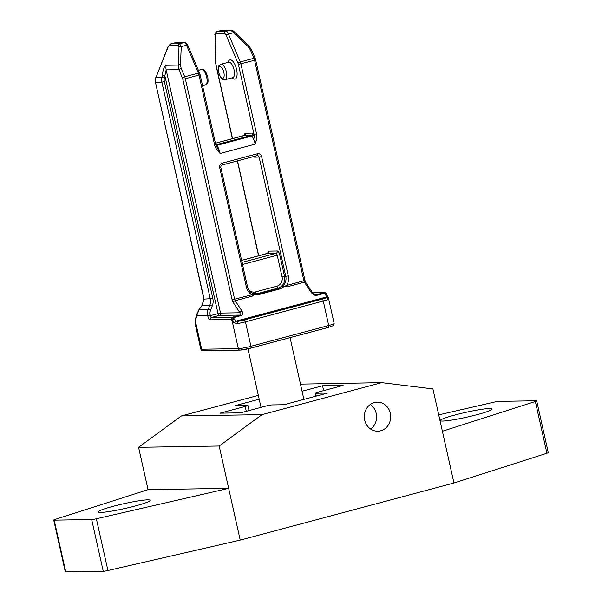 <?xml version="1.0" encoding="UTF-8"?>
<svg xmlns="http://www.w3.org/2000/svg" width="602" height="602" viewBox="0 0 602 602"><rect width="100%" height="100%" fill="white"/><g stroke="black" fill="none" stroke-linecap="round" stroke-linejoin="round"><path stroke-width="0.9" d="M536.698 400.857L548.271 452.606A4.839 0.444 167.4 0 1 546.917 453.238L453.953 483.007L442.387 431.258L535.351 401.481A4.839 0.444 -12.6 0 0 536.698 400.857A4.839 0.444 -12.6 0 0 536.247 400.766L498.749 401.376A4.839 0.444 -12.6 0 0 494.069 402.151L438.723 414.876M54.18 520.151L65.753 571.9A4.839 0.444 167.4 0 1 65.302 571.817L53.729 520.06A4.839 0.444 -12.6 0 0 54.18 520.151L91.677 519.541A4.839 0.444 -12.6 0 0 96.358 518.766L228.655 488.357L219.188 446.014L262.005 414.635L381.691 382.654L432.921 388.915L442.387 431.258M65.753 571.9L103.251 571.29A4.839 0.444 167.4 0 0 107.931 570.515L240.221 540.107L453.953 483.007M442.696 421.061A26.631 2.453 -12.6 0 0 472.141 415.907A26.631 2.453 -12.6 0 0 492.195 408.969A26.631 2.453 -12.6 0 0 489.712 408.495A26.631 2.453 -12.6 0 0 460.267 413.642A26.631 2.453 -12.6 0 0 440.22 420.587A26.631 2.453 -12.6 0 0 442.696 421.061M240.221 540.107L228.655 488.357L148.047 489.659L55.083 519.436A4.839 0.444 -12.6 0 0 53.729 520.06M100.715 512.422A26.631 2.453 -12.6 0 0 130.167 507.275A26.631 2.453 -12.6 0 0 150.214 500.33A26.631 2.453 -12.6 0 0 147.738 499.856A26.631 2.453 -12.6 0 0 118.285 505.003A26.631 2.453 -12.6 0 0 98.239 511.948A26.631 2.453 -12.6 0 0 100.715 512.422M390.344 413.25A14.523 13.206 89.1 0 0 377.288 402.151A14.523 13.206 89.1 0 0 364.699 420.098A14.523 13.206 89.1 0 0 377.755 431.198A14.523 13.206 89.1 0 0 390.344 413.25M300.481 384.121L381.691 382.654M258.348 395.379L181.398 415.937L138.58 447.316L219.188 446.014M148.047 489.659L138.58 447.316M181.398 415.937L262.005 414.635M302.069 391.232L322.567 385.762L343.117 385.423L317.901 392.165A4.839 0.444 -12.6 0 0 315.185 393.189A4.839 0.444 -12.6 0 0 315.636 393.272L327.526 393.083L283.926 404.732L272.036 404.92A4.839 0.444 -12.6 0 0 265.745 406.094L240.529 412.837L219.971 413.168L245.195 406.433A4.839 0.444 -12.6 0 0 247.904 405.409A4.839 0.444 -12.6 0 0 247.452 405.319L235.563 405.515L259.199 399.201M322.567 385.762L323.65 390.623M370.666 429.068A14.523 13.206 89.1 0 0 376.235 413.476A14.523 13.206 89.1 0 0 370.268 404.514M199.277 309.007A1.934 0.843 37.7 0 0 199.209 309.383L201.911 305.884A1.934 0.843 -142.3 0 1 201.986 305.5L203.882 299.021L202.28 305.402L203.009 304.928M195.123 323.598L200.767 349.055A9.685 0.895 -12.6 0 0 201.662 349.228L195.439 321.378L195.123 323.598L195.68 324.23M195.071 323.357L195.259 320.512A1.934 1.385 12.1 0 0 195.439 321.378L196.658 315.689L207.682 315.516A9.685 8.804 -90.9 0 1 208.194 309.232L199.209 309.383L196.658 315.689A1.934 1.385 -167.9 0 1 196.47 314.831L199.285 308.992L201.986 305.5M212.228 306.064L209.812 305.282L208.194 309.232L210.61 310.022L212.228 306.064A11.619 10.565 89.1 0 0 212.845 298.532L164.369 81.654A7.743 7.043 -90.9 0 1 164.361 77.967L166.167 69.877L178.892 69.674L182.444 78.042A2.905 1.181 75 0 1 182.82 79.231L232.131 299.834A3.875 1.573 -105 0 0 233.2 302.482L239.95 312.762L240.273 315.079L219.241 315.418A1.934 0.783 75 0 1 218.014 313.552L164.858 75.739L162.344 75.288C162.073 74.994 163.736 65.294 166.167 65.279A9.685 8.804 89.1 0 0 166.167 69.877L220.535 313.078A1.934 1.761 -90.9 0 1 219.241 315.418L211.55 317.472A1.934 1.761 89.1 0 0 210.256 319.812A3.875 1.573 -105 0 1 207.803 316.073L207.682 315.516L210.196 315.042L210.324 315.606L220.535 313.078L239.95 312.762A1.934 1.121 -33.3 0 1 241.929 310.971C243.2 313.431 242.877 314.981 240.966 315.621L233.267 317.675A1.934 1.121 146.7 0 0 231.288 319.474L210.256 319.812M254.616 294.619L252.501 296.064A1.934 0.783 75 0 1 251.975 294.732L259.229 294.461L280.607 288.749L284.663 286.296L283.354 285.611L279.697 288.042L258.326 293.753L253.359 293.625L254.608 293.919L254.616 294.619M328.316 297.636L328.549 298.449L326.751 296.906L324.749 293.234A1.934 1.121 146.7 0 1 326.096 293.513L328.323 297.636L328.286 299.352A9.685 0.895 167.4 0 1 323.251 301.03L245.45 321.822A1.934 0.783 75 0 0 244.224 319.948A7.743 0.715 167.4 0 1 238.046 321.333A1.934 0.79 79.8 0 0 237.73 323.545L234.313 322.928L235.961 321.159L233.267 317.675A1.934 0.783 75 0 0 232.575 317.134A1.934 1.761 -90.9 0 0 231.288 319.474L232.101 320.715L238.339 348.633A9.685 0.895 -12.6 0 0 250.921 346.285A1.934 0.783 75 0 1 250.613 348.167A1.934 0.783 75 0 1 250.537 348.174A7.743 0.715 -12.6 0 1 240.469 350.055M312.619 292.881L324.057 292.692A1.934 0.783 -105 0 1 324.749 293.234L317.051 295.289C315.395 295.875 313.439 294.935 311.181 292.467A1.934 1.121 -33.3 0 1 312.521 292.73M284.663 286.296L286.575 285.491A1.934 0.783 -105 0 0 287.109 286.815L282.443 286.484M253.359 293.625L253.803 294.544M232.553 138.671L216.028 64.745A2.905 1.181 75 0 1 215.87 63.549L215.207 35.488A2.905 1.181 75 0 1 215.937 33.84L224.712 33.697A2.905 1.181 75 0 1 226.171 35.315L238.016 63.195A2.905 1.181 75 0 1 238.392 64.384L254.036 134.366L256.55 133.9C257.039 136.639 256.595 140.055 255.218 144.126A11.859 4.816 -105 0 0 253.698 139.333A11.859 4.816 -105 0 0 251.945 135.999A1.934 1.121 146.7 0 0 253.931 134.201A3.875 1.573 -105 0 0 252.539 133.117L245.488 133.23A3.875 1.573 -105 0 0 244.517 135.397M215.787 144.871A1.934 1.761 89.1 0 0 216.201 144.819A1.934 0.783 75 0 1 216.893 145.36A11.859 4.816 75 0 1 218.654 148.724A11.859 4.816 75 0 1 220.159 153.487C216.961 150.214 215.125 147.415 214.658 145.09L215.742 144.676L200.105 74.693L185.341 78.757L234.652 299.36A1.934 0.783 -105 0 0 235.179 300.691A1.934 1.121 146.7 0 0 233.2 302.482M182.444 78.042A1.934 0.579 -23 0 1 184.709 76.778L181.149 68.41A1.934 0.579 157 0 0 178.892 69.674L178.192 65.084A1.934 0.865 2.5 0 1 180.457 64.738L181.255 46.655A1.934 0.865 -177.5 0 0 178.99 47.001L178.192 65.084L166.167 65.279M164.369 81.654L161.855 82.12A9.685 8.804 -90.9 0 1 161.848 77.515L155.918 77.613L168.026 47.174A1.934 0.482 -158.3 0 1 167.935 46.926L170.817 43.901A1.934 1.761 89.1 0 0 169.523 45.323L178.305 45.18L178.99 47.001M182.82 79.231L185.341 78.757A4.839 1.964 75 0 0 184.709 76.778L198.382 73.12A1.934 0.579 -23 0 1 199.616 73.173L187.779 45.293C186.703 43.231 185.612 42.298 184.498 42.501A1.934 1.761 -90.9 0 0 184.114 42.554L179.592 43.758L181.255 46.655L186.545 45.24A4.839 1.964 -105 0 0 184.114 42.554L175.332 42.697A4.839 1.964 -105 0 0 175.137 42.727A4.839 1.964 -105 0 0 174.949 42.802M155.828 77.365A1.934 0.482 -158.3 0 0 155.918 77.613L167.935 46.926M201.911 305.884L202.28 305.402L209.812 305.282A9.685 8.804 89.1 0 0 210.331 299.006L161.855 82.12L155.609 82.226A9.685 8.804 89.1 0 1 155.376 80.615L155.504 79.028M253.931 134.201A13.801 5.599 -105 0 1 254.036 134.366L254.977 138.829L255.218 144.126L220.159 153.487L215.742 144.676M224.712 33.697A1.934 1.761 -90.9 0 1 226.006 31.364A4.839 1.964 75 0 1 228.436 34.051L233.726 32.636L230.521 30.153A1.934 1.761 -90.9 0 1 230.912 30.1L222.138 30.243A1.934 1.761 89.1 0 0 221.747 30.296L221.385 30.393M315.463 294.762L315.93 294.807C313.981 294.348 312.852 293.663 312.528 292.745L305.778 282.466A1.934 1.121 146.7 0 0 304.431 282.188L287.109 286.815M234.313 322.928L232.101 320.715A1.934 1.121 -33.3 0 1 234.08 318.917M238.046 321.333L235.961 321.159L326.751 296.906L326.051 297.817L238.046 321.333M328.286 299.352A1.934 1.836 -118.7 0 0 326.051 297.817A7.743 0.715 167.4 0 1 322.025 299.164L244.224 319.948M535.351 401.481L546.917 453.238M316.268 396.086L315.636 393.272M246.278 411.294L245.195 406.433M91.677 519.541L103.251 571.29M96.358 518.766L107.931 570.515M210.196 315.042A7.743 7.043 -90.9 0 1 210.61 310.022M207.803 316.073L210.324 315.606A1.934 0.783 -105 0 0 211.55 317.472L232.575 317.134L240.273 315.079A1.934 0.783 -105 0 1 240.966 315.621M232.131 299.834L251.975 294.732A11.619 10.565 89.1 0 1 246.399 287.079L247.482 286.665C248.453 290.269 250.447 292.595 253.465 293.641M252.501 296.064L235.179 300.691L241.929 310.971M311.181 292.467L304.431 282.188A1.934 0.783 75 0 1 303.897 280.863L254.586 60.26L238.392 64.384M259.229 294.461A2.528 1.023 -105 0 0 258.326 293.753L256.745 293.776A9.685 8.804 -90.9 0 1 255.496 294.009M237.512 160.877L258.732 255.812M279.727 254.736L277.213 255.203L282.052 276.845L284.565 276.378L279.727 254.736A3.875 1.573 -105 0 0 277.274 250.996L268.808 251.132A3.875 1.573 -105 0 0 267.837 253.299M280.607 288.749A2.528 1.023 -105 0 0 279.697 288.042L278.116 288.072A9.685 8.804 -90.9 0 0 284.565 276.378L285.777 276.356L259.116 157.092L254.985 157.16A13.801 5.599 -105 0 1 253.284 156.663M232.199 77.793A9.925 4.026 -105 0 0 236.759 70.261A9.925 4.026 -105 0 0 236.578 69.396A9.925 4.026 -105 0 0 232.154 60.614A9.925 4.026 -105 0 0 228.075 62.36M238.016 63.195A1.934 0.579 -23 0 1 240.273 61.931A4.839 1.964 75 0 1 240.913 63.917L256.55 133.9M214.658 145.09L199.014 75.107A4.839 1.964 -105 0 0 198.382 73.12L186.545 45.24A1.934 0.579 157 0 1 187.779 45.293M246.399 287.079L219.738 167.815A3.875 3.522 89.1 0 1 222.319 163.134L257.37 153.773A3.875 3.522 89.1 0 1 261.629 156.618L288.29 275.889A11.619 10.565 89.1 0 1 286.575 285.491L304.981 280.449L255.669 59.846L254.586 60.26A4.839 1.964 -105 0 0 253.954 58.274A1.934 0.579 -23 0 1 255.188 58.326L251.636 49.958A1.934 0.579 157 0 0 250.402 49.906L253.954 58.274L240.273 61.931L228.436 34.051A1.934 0.579 157 0 0 226.171 35.315M181.149 68.41L180.457 64.738M164.361 77.967L161.848 77.515L162.344 75.288M168.026 47.174L169.523 45.323M203.882 299.021L155.429 82.188L203.92 298.381A11.619 4.718 -105 0 1 204.078 299.104L212.845 298.532M184.498 42.501L175.724 42.644A1.934 1.761 89.1 0 0 175.332 42.697L170.817 43.901L179.592 43.758A1.934 1.761 -90.9 0 0 178.305 45.18M155.376 80.615L155.384 78.711M215.779 144.826L251.252 135.458A1.934 0.783 -105 0 1 251.945 135.999L216.893 145.36A1.934 1.121 -33.3 0 1 215.937 145.375M222.319 163.134A1.934 0.783 75 0 1 222.01 165.016A1.934 0.783 75 0 1 221.935 165.031M222.085 164.986L256.986 155.662A1.934 0.783 -105 0 0 257.062 155.655L222.01 165.016C221.137 165.588 220.746 166.378 220.821 167.401L219.738 167.815M261.629 156.618L259.116 157.092A1.934 1.761 89.1 0 0 257.378 155.609L257.062 155.655A1.934 0.783 -105 0 0 257.37 153.773M254.578 156.317A1.934 1.761 -90.9 0 1 254.985 157.16M283.354 285.611A9.685 8.804 89.1 0 0 285.777 276.356L288.29 275.889M234.494 32.169L233.726 32.636L248.159 46.647L250.402 49.906M222.138 30.243L217.029 31.53A4.839 1.964 75 0 1 217.224 31.507L226.006 31.364L230.521 30.153L221.747 30.296L217.224 31.507A1.934 1.761 89.1 0 0 215.937 33.84M215.207 35.488A1.934 0.903 178.6 0 1 214.982 35.082C214.515 34.081 215.192 32.899 217.029 31.53M216.028 64.745L215.644 63.142A1.934 0.903 -1.4 0 0 215.87 63.549M312.581 292.828L324.44 292.64A1.934 1.761 -90.9 0 0 324.057 292.692L316.359 294.747A1.934 0.783 75 0 1 317.051 295.289M325.562 294.476A1.934 1.121 -33.3 0 1 326.901 294.739M250.688 348.137L328.338 327.39A1.934 0.783 -105 0 0 328.414 327.383A1.934 0.783 -105 0 0 328.722 325.501L323.251 301.03A1.934 0.783 -105 0 0 322.025 299.164M237.73 323.545A9.685 0.895 167.4 0 0 245.45 321.822L250.921 346.285L328.722 325.501A9.685 0.895 -12.6 0 0 334.14 323.447L333.147 325.697L328.414 327.383L250.613 348.167L240.085 350.108A1.934 1.761 -90.9 0 1 238.339 348.633L201.662 349.228A1.934 1.761 89.1 0 0 203.408 350.703C202.52 351.064 201.64 350.514 200.767 349.055M248.159 46.647L248.957 46.068L234.524 32.056C233.079 30.642 231.875 29.995 230.912 30.1M278.116 288.072L256.745 293.776A1.934 0.783 -105 0 1 255.519 291.91L276.89 286.198A1.934 0.783 75 0 0 278.116 288.072M255.519 291.91A7.743 7.043 -90.9 0 1 248.566 289.502M268.808 251.132A1.934 1.761 -90.9 0 1 267.521 253.472A1.934 0.783 -105 0 0 267.446 253.48A1.934 0.783 -105 0 0 267.371 253.51M242.523 264.474L277.213 255.203A1.934 0.783 -105 0 0 275.987 253.337A1.934 1.761 89.1 0 0 277.274 250.996M242.057 262.397L275.987 253.337L267.521 253.472L241.613 260.395M282.052 276.845A7.743 7.043 -90.9 0 1 276.89 286.198M245.488 133.23A1.934 1.761 -90.9 0 1 244.201 135.57A1.934 0.783 -105 0 0 244.119 135.578A1.934 0.783 -105 0 0 244.051 135.608M244.766 135.292L215.426 143.246L244.201 135.57L251.252 135.458A1.934 1.761 89.1 0 0 252.539 133.117M232.854 77.62L232.801 77.635A7.992 3.243 -105 0 0 234.208 70.562A7.992 3.243 -105 0 0 234.065 69.862A7.992 3.243 -105 0 0 228.677 62.202L228.73 62.187M225.11 79.69C222.055 78.749 222.394 81.849 218.639 72.436C217.954 64.941 218.654 66.062 220.987 64.256A7.992 3.243 75 0 1 226.209 71.247A7.992 3.243 75 0 1 226.367 71.916A7.992 3.243 75 0 1 225.11 79.69L232.801 77.635M223.854 72.391A6.05 2.453 75 0 1 222.755 78.305A6.05 2.453 75 0 1 218.94 72.977A6.05 2.453 75 0 1 218.819 72.473A6.05 2.453 75 0 1 219.911 66.559A6.05 2.453 75 0 1 223.733 71.879A6.05 2.453 75 0 1 223.854 72.391M201.316 69.508C204.379 70.457 204.033 67.349 207.788 76.763C208.473 84.257 207.773 83.136 205.44 84.942A7.992 3.243 -105 0 0 206.855 77.906A7.992 3.243 -105 0 0 206.704 77.176A7.992 3.243 -105 0 0 201.316 69.508L198.389 70.291M315.862 396.199L315.185 393.189M249.055 410.556L247.904 405.409M195.259 320.512L196.47 314.831M256.264 294.024L254.608 293.919M200.105 74.693L199.616 73.173M175.724 42.644L170.607 43.931M155.429 82.188L155.196 80.608M215.268 144.736L215.809 144.871M220.821 167.401L247.482 286.665M305.778 282.466L304.981 280.449M255.669 59.846L255.188 58.326M215.644 63.142L214.982 35.082M258.574 255.85L237.354 160.922M232.387 138.716L215.847 64.715M326.096 293.513A1.934 1.934 0 0 0 324.44 292.64M328.557 298.464L334.14 323.447M240.085 350.108L203.408 350.703M247.941 348.829L261.02 407.358M290.081 337.624L303.89 399.397M251.636 49.958L248.957 46.068M241.605 260.388L268.086 253.194M228.677 62.202L220.987 64.256M205.44 84.942L202.565 85.717"/></g></svg>

